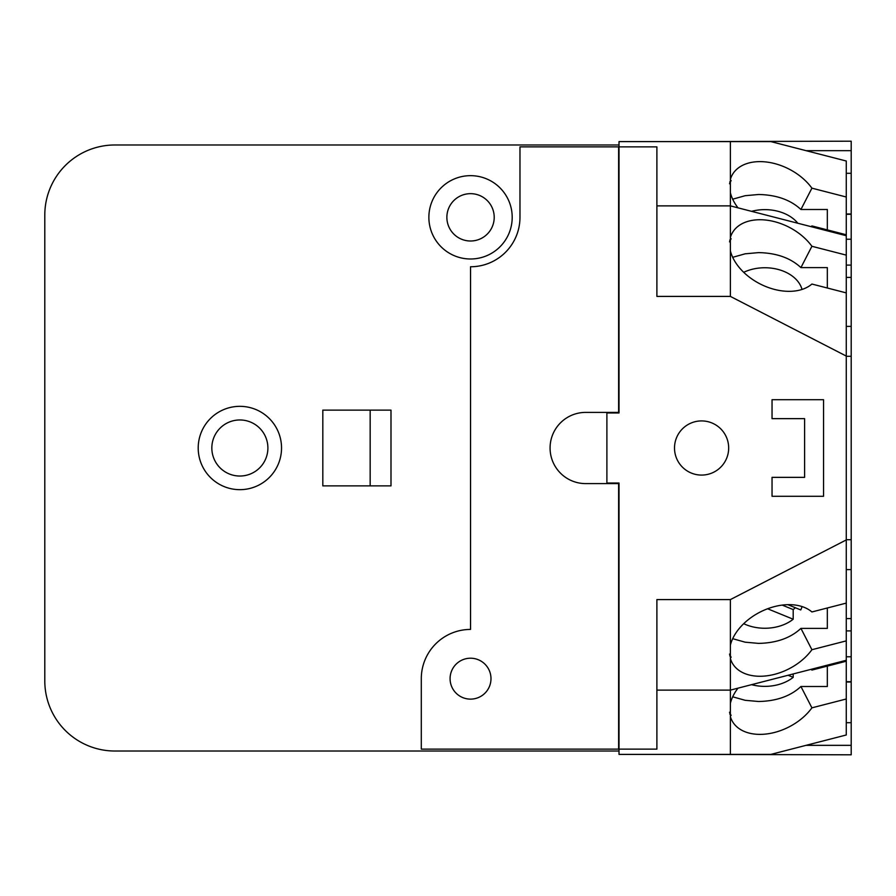 <?xml version="1.0" encoding="UTF-8"?>
<svg xmlns="http://www.w3.org/2000/svg" width="896" height="896" viewBox="0 0 896 896"><rect width="100%" height="100%" fill="white"/><g stroke="black" fill="none" stroke-linecap="round" stroke-linejoin="round"><path stroke-width="1.34" d="M802.032 289.442A37.878 26.779 -0 0 0 764.837 267.747A37.878 26.779 -0 0 0 743.702 272.306M797.821 223.238A37.878 26.779 -0 0 0 764.837 209.63A37.878 26.779 -0 0 0 751.554 211.333M751.554 684.667A37.878 26.779 180 0 0 764.837 686.37A37.878 26.779 180 0 0 793.195 677.342L788.088 675.259M793.195 673.949L793.195 677.342M743.702 623.694A37.878 26.779 180 0 0 764.837 628.253A37.878 26.779 180 0 0 793.195 619.226L767.581 608.765M795.323 607.723A37.878 26.779 0 0 1 793.195 609.582L793.195 619.226M793.195 609.582L782.197 605.091M787.819 604.666L800.766 609.952A37.878 26.779 180 0 0 802.032 606.558M729.501 241.875L731.136 238.694L729.747 240.15M729.747 655.85L731.136 657.306L729.501 654.114M827.333 267.613L827.333 288.019L827.333 267.613L800.923 267.613C790.541 257.958 776.429 252.963 758.587 252.616L745.17 253.814L732.693 257.309M811.91 246.288L846.272 255.125L846.272 292.891L811.91 284.043A47.914 31.842 -152.8 0 1 774.525 289.419A47.914 31.842 -152.8 0 1 730.374 250.835L730.374 237.53A47.914 31.842 -152.8 0 1 731.92 233.61A47.914 31.842 -152.8 0 1 774.525 221.659A47.914 31.842 -152.8 0 1 811.91 246.288L800.923 267.613M827.333 209.496L827.333 229.902L827.333 209.496L800.923 209.496C790.541 199.842 776.429 194.846 758.587 194.499L745.17 195.698L732.693 199.192M732.693 638.691L745.17 642.186L758.587 643.384C776.429 643.037 790.541 638.042 800.923 628.387L811.91 649.712A47.914 31.842 -27.2 0 1 774.525 674.341A47.914 31.842 -27.2 0 1 731.92 662.39A47.914 31.842 -27.2 0 1 730.374 658.47L730.374 645.165A47.914 31.842 -27.2 0 1 774.525 606.581A47.914 31.842 -27.2 0 1 811.91 611.957L846.272 603.109L846.272 660.285L730.374 690.122L730.374 658.47M827.333 628.387L827.333 607.981L827.333 628.387L800.923 628.387M827.333 686.504L827.333 666.098L827.333 686.504L800.923 686.504L811.91 707.84A47.914 31.842 -27.2 0 1 774.525 732.458A47.914 31.842 -27.2 0 1 731.92 720.507A47.914 31.842 -27.2 0 1 730.374 716.587L730.374 703.293A47.914 31.842 -27.2 0 1 738.002 688.15M846.272 681.699L851.2 681.699L851.2 722.702L846.272 722.702M846.272 173.298L851.2 173.298L851.2 214.301L846.272 214.301M851.2 173.298L851.2 141.198L681.128 141.602M681.128 754.398L851.2 754.802L851.2 722.702M738.002 207.85A47.914 31.842 -152.8 0 1 730.374 192.707L730.374 179.413A47.914 31.842 -152.8 0 1 731.92 175.493A47.914 31.842 -152.8 0 1 774.525 163.542A47.914 31.842 -152.8 0 1 811.91 188.16L800.923 209.496M729.501 183.758L731.136 180.566L729.747 182.034M811.91 188.16L846.272 197.008L846.272 234.774L811.91 225.926A47.914 31.842 -152.8 0 1 811.037 226.643M823.547 496.294L772.038 496.294L772.038 477.355L804.608 477.355L804.608 418.645L772.038 418.645L772.038 399.706L823.547 399.706L823.547 496.294M811.037 669.357A47.914 31.842 -27.2 0 1 811.91 670.074L846.272 661.226L846.272 698.992L811.91 707.84M729.747 713.966L731.136 715.434L729.501 712.242M732.693 696.808L745.17 700.302L758.587 701.501C776.429 701.154 790.541 696.158 800.923 686.504M730.374 237.53L730.374 205.878L846.272 235.715L846.272 255.125M846.272 640.875L811.91 649.712M846.272 277.413L851.2 277.413L851.2 214.301M846.272 326.379L851.2 326.379L851.2 277.413M846.272 356.306L851.2 356.306L851.2 326.379M846.272 569.621L851.2 569.621L851.2 356.306M846.272 539.694L851.2 539.694M846.272 618.587L851.2 618.587L851.2 569.621M851.2 681.699L851.2 618.587M656.891 205.878L730.374 205.878L730.374 192.707M846.272 234.774L846.272 235.715M730.374 179.413L730.374 141.602L770.84 141.602L846.272 161.011L846.272 197.008M730.374 645.165L730.374 599.592L846.272 539.93L846.272 603.109M730.374 141.602L619.013 141.602L619.013 412.966L606.894 412.966L606.894 483.034L619.013 483.034L619.013 749.123L656.891 749.123L656.891 599.592L730.374 599.592M656.891 690.122L730.374 690.122L730.374 703.293M619.013 146.877L656.891 146.877L656.891 296.408L730.374 296.408L730.374 250.835M846.272 292.891L846.272 356.07L730.374 296.408M701.59 420.918A27.082 27.082 0 0 1 728.672 448A27.082 27.082 0 0 1 701.59 475.082A27.082 27.082 0 0 1 674.509 448A27.082 27.082 0 0 1 701.59 420.918M846.272 660.285L846.272 661.226M846.272 539.93L846.272 356.07M846.272 698.992L846.272 734.989L770.84 754.398L730.374 754.398L730.374 716.587M470.534 658.213A20.451 20.451 0 0 1 490.986 678.675A20.451 20.451 0 0 1 470.534 699.126A20.451 20.451 0 0 1 450.083 678.675A20.451 20.451 0 0 1 470.534 658.213M470.534 241.002A23.677 23.677 0 0 1 446.869 217.325A23.677 23.677 0 0 1 470.534 193.659A23.677 23.677 0 0 1 494.211 217.325A23.677 23.677 0 0 1 470.534 241.002M239.87 419.966A28.034 28.034 0 0 1 267.893 448A28.034 28.034 0 0 1 239.87 476.034A28.034 28.034 0 0 1 211.837 448A28.034 28.034 0 0 1 239.87 419.966M619.013 749.123L619.013 754.398L730.374 754.398M619.013 483.605L585.682 483.605A35.605 35.605 0 0 1 550.077 448A35.605 35.605 0 0 1 585.682 412.395L619.013 412.395M421.299 723.744L421.299 678.675A49.235 49.235 0 0 1 470.534 629.429L470.534 266.762A49.426 49.426 0 0 0 519.971 217.325L519.971 146.877L618.632 146.877L618.632 412.395M618.632 483.605L618.632 749.123L421.299 749.123L421.299 678.675M606.894 412.395L606.894 412.966M606.894 483.034L606.894 483.605M470.534 175.661A41.664 41.664 0 0 0 428.87 217.325A41.664 41.664 0 0 0 470.534 258.989A41.664 41.664 0 0 0 512.198 217.325A41.664 41.664 0 0 0 470.534 175.661M239.87 489.664A41.664 41.664 0 0 1 198.206 448A41.664 41.664 0 0 1 239.87 406.336A41.664 41.664 0 0 1 281.534 448A41.664 41.664 0 0 1 239.87 489.664M617.882 483.034L617.882 483.605M617.882 412.395L617.882 412.966M370.16 410.122L370.16 485.878M322.818 485.878L322.818 410.122L390.992 410.122L390.992 485.878L322.818 485.878M619.013 751.016L114.867 751.016A70.067 70.067 0 0 1 44.8 680.938L44.8 215.051A70.067 70.067 0 0 1 114.867 144.984L619.013 144.984M846.272 682.002L851.2 682.002M846.272 213.998L851.2 213.998M806.064 150.662L851.2 150.662M806.064 745.338L851.2 745.338M846.272 239.232L851.2 239.232M846.272 265.104L851.2 265.104M846.272 630.896L851.2 630.896M846.272 656.768L851.2 656.768"/></g></svg>
